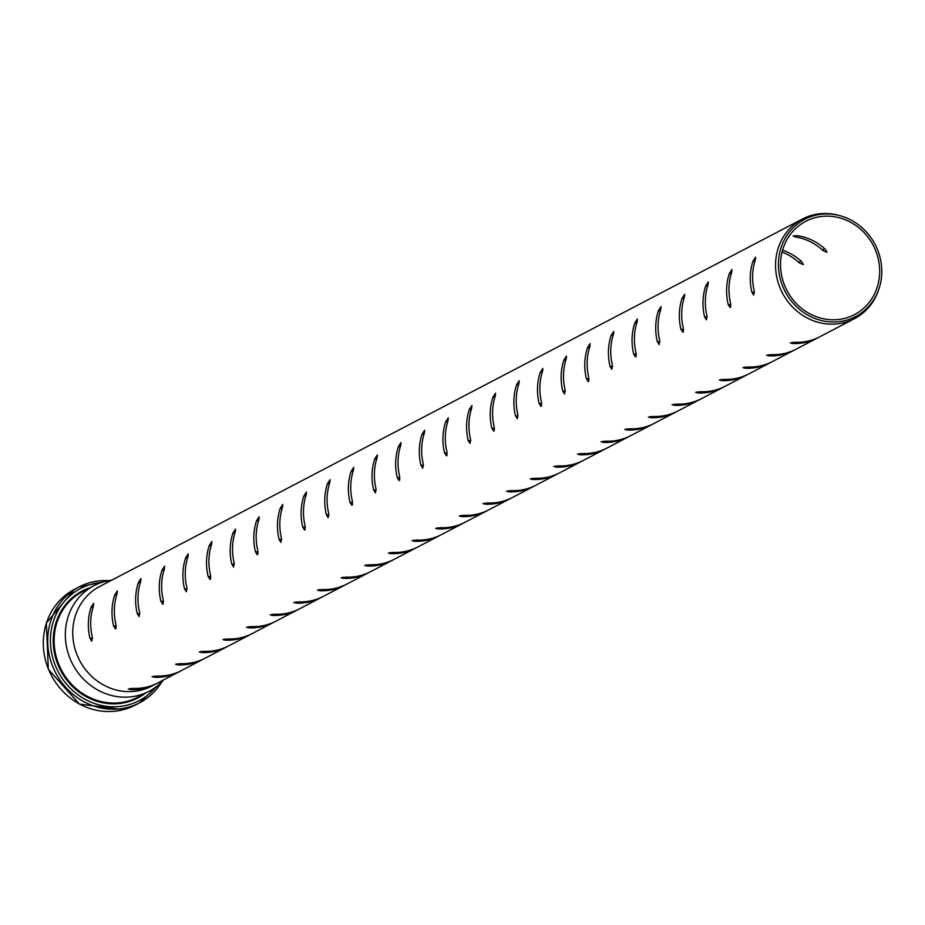 <?xml version="1.0" encoding="UTF-8"?>
<svg xmlns="http://www.w3.org/2000/svg" width="925" height="925" viewBox="0 0 925 925"><rect width="100%" height="100%" fill="white"/><g stroke="black" fill="none" stroke-linecap="round" stroke-linejoin="round"><path stroke-width="1.39" d="M754.21 290.901L753.69 295.121L751.852 292.138A56.205 51.997 -117.6 0 1 752.985 261.174L755.598 257.185L755.343 259.937A56.205 51.997 62.4 0 0 754.21 290.901M730.577 303.261L730.6 307.192L730.045 307.482L728.206 304.498A56.205 51.997 -117.6 0 1 729.339 273.534L731.952 269.545L731.698 272.297A56.205 51.997 62.4 0 0 730.577 303.261M706.931 315.622L706.411 319.842L704.572 316.859A56.205 51.997 -117.6 0 1 705.706 285.894L708.319 281.905L708.064 284.669A56.205 51.997 62.4 0 0 706.931 315.622M683.298 327.982L683.321 331.913L682.766 332.202L680.927 329.219A56.205 51.997 -117.6 0 1 682.06 298.255L684.673 294.266L684.419 297.029A56.205 51.997 62.4 0 0 683.298 327.982M659.652 340.342L659.132 344.562L657.293 341.579A56.205 51.997 -117.6 0 1 658.427 310.627L661.04 306.626L660.785 309.389A56.205 51.997 62.4 0 0 659.652 340.342M636.018 352.703L636.042 356.634L635.487 356.923L633.648 353.94A56.205 51.997 -117.6 0 1 634.781 322.987L637.394 318.986L637.14 321.75A56.205 51.997 62.4 0 0 636.018 352.703M612.373 365.063L611.853 369.283L610.014 366.3A56.205 51.997 -117.6 0 1 611.147 335.347L613.761 331.347L613.506 334.11A56.205 51.997 62.4 0 0 612.373 365.063M588.739 377.423L588.762 381.354L588.207 381.643L586.369 378.66A56.205 51.997 -117.6 0 1 587.502 347.708L590.115 343.707L589.873 346.47A56.205 51.997 62.4 0 0 588.739 377.423M565.094 389.783L564.574 394.004L562.735 391.021A56.205 51.997 -117.6 0 1 563.868 360.068L566.482 356.067L566.227 358.831A56.205 51.997 62.4 0 0 565.094 389.783M541.46 402.144L541.483 406.075L540.928 406.364L539.09 403.381A56.205 51.997 -117.6 0 1 540.223 372.428L542.836 368.428L542.593 371.191A56.205 51.997 62.4 0 0 541.46 402.144M517.815 414.504L517.295 418.724L515.456 415.741A56.205 51.997 -117.6 0 1 516.589 384.788L519.202 380.788L518.948 383.551A56.205 51.997 62.4 0 0 517.815 414.504M494.181 426.864L494.204 430.796L493.649 431.085L491.811 428.102A56.205 51.997 -117.6 0 1 492.944 397.149L495.557 393.148L495.314 395.912A56.205 51.997 62.4 0 0 494.181 426.864M470.536 439.236L470.016 443.445L468.177 440.462A56.205 51.997 -117.6 0 1 469.31 409.509L471.923 405.508L471.669 408.272A56.205 51.997 62.4 0 0 470.536 439.236M446.902 451.597L446.925 455.528L446.37 455.805L444.532 452.822A56.205 51.997 -117.6 0 1 445.665 421.869L448.278 417.869L448.035 420.632A56.205 51.997 62.4 0 0 446.902 451.597M423.257 463.957L422.737 468.177L420.898 465.194A56.205 51.997 -117.6 0 1 422.031 434.23L424.644 430.229L424.39 432.993A56.205 51.997 62.4 0 0 423.257 463.957M399.623 476.317L399.646 480.248L399.091 480.538L397.253 477.554A56.205 51.997 -117.6 0 1 398.386 446.59L400.999 442.589L400.756 445.353A56.205 51.997 62.4 0 0 399.623 476.317M375.978 488.678L375.458 492.898L373.619 489.915A56.205 51.997 -117.6 0 1 374.752 458.95L377.365 454.95L377.111 457.713A56.205 51.997 62.4 0 0 375.978 488.678M352.344 501.038L352.367 504.969L351.812 505.258L349.974 502.275A56.205 51.997 -117.6 0 1 351.107 471.311L353.72 467.31L353.477 470.073A56.205 51.997 62.4 0 0 352.344 501.038M328.699 513.398L328.178 517.618L326.34 514.635A56.205 51.997 -117.6 0 1 327.473 483.671L330.086 479.682L329.832 482.434A56.205 51.997 62.4 0 0 328.699 513.398M305.065 525.758L305.088 529.69L304.533 529.979L302.695 526.996A56.205 51.997 -117.6 0 1 303.828 496.031L306.441 492.042L306.198 494.794A56.205 51.997 62.4 0 0 305.065 525.758M281.42 538.119L280.899 542.339L279.061 539.356A56.205 51.997 -117.6 0 1 280.194 508.392L282.807 504.403L282.553 507.154A56.205 51.997 62.4 0 0 281.42 538.119M257.786 550.479L257.809 554.41L257.254 554.699L255.416 551.716A56.205 51.997 -117.6 0 1 256.549 520.752L259.162 516.763L258.919 519.515A56.205 51.997 62.4 0 0 257.786 550.479M234.141 562.839L233.62 567.06L231.782 564.077A56.205 51.997 -117.6 0 1 232.915 533.112L235.528 529.123L235.274 531.875A56.205 51.997 62.4 0 0 234.141 562.839M210.507 575.2L210.53 579.131L209.975 579.42L208.137 576.437A56.205 51.997 -117.6 0 1 209.27 545.472L211.883 541.483L211.64 544.247A56.205 51.997 62.4 0 0 210.507 575.2M186.862 587.56L186.341 591.78L184.503 588.797A56.205 51.997 -117.6 0 1 185.636 557.833L188.249 553.844L187.995 556.607A56.205 51.997 62.4 0 0 186.862 587.56M163.228 599.92L163.251 603.852L162.696 604.141L160.858 601.157A56.205 51.997 -117.6 0 1 161.991 570.205L164.604 566.204L164.361 568.967A56.205 51.997 62.4 0 0 163.228 599.92M139.583 612.281L139.062 616.501L137.224 613.518A56.205 51.997 -117.6 0 1 138.357 582.565L140.97 578.564L140.716 581.328A56.205 51.997 62.4 0 0 139.583 612.281M115.949 624.641L115.972 628.572L115.417 628.861L113.578 625.878A56.205 51.997 -117.6 0 1 114.712 594.925L117.325 590.925L117.082 593.688A56.205 51.997 62.4 0 0 115.949 624.641M92.303 637.001L91.783 641.222L89.945 638.238A56.205 51.997 -117.6 0 1 91.078 607.286L93.691 603.285L93.437 606.048A56.205 51.997 62.4 0 0 92.303 637.001M825.343 249.311L826.996 252.294L822.972 250.536A52.633 48.69 62.4 0 0 795.407 236.973L793.083 235.956L797.778 235.736A52.633 48.69 -117.6 0 1 825.343 249.311M782.573 250.166A52.633 48.69 -117.6 0 1 801.697 261.671L803.351 264.654L799.339 262.897A52.633 48.69 62.4 0 0 782.064 252.062M818.556 337.417A56.205 51.997 -117.6 0 1 817.388 338.041A56.205 51.997 -117.6 0 1 792.713 343.522L790.228 342.909L795.084 342.296A56.205 51.997 62.4 0 0 819.747 336.804L854.503 318.639A56.205 51.997 62.4 0 0 878.264 290.832L878.75 289.456A54.887 50.771 62.4 0 0 840.224 215.768A54.887 50.771 62.4 0 0 780.908 281.188A54.887 50.771 62.4 0 0 829.228 321.819A54.887 50.771 62.4 0 0 878.75 289.456M794.922 349.777A56.205 51.997 -117.6 0 1 793.743 350.402A56.205 51.997 -117.6 0 1 769.08 355.882L766.594 355.269L771.438 354.657A56.205 51.997 62.4 0 0 796.113 349.176L817.388 338.041M771.277 362.137A56.205 51.997 -117.6 0 1 770.109 362.762A56.205 51.997 -117.6 0 1 745.434 368.254L742.948 367.63L747.805 367.017A56.205 51.997 62.4 0 0 772.468 361.536L793.743 350.402M747.643 374.498A56.205 51.997 -117.6 0 1 746.463 375.134A56.205 51.997 -117.6 0 1 721.801 380.614L719.315 379.99L724.159 379.377A56.205 51.997 62.4 0 0 748.834 373.897L770.109 362.762M723.997 386.858A56.205 51.997 -117.6 0 1 722.83 387.494A56.205 51.997 -117.6 0 1 698.155 392.975L695.669 392.35L700.526 391.738A56.205 51.997 62.4 0 0 725.188 386.257L746.463 375.134M700.364 399.218A56.205 51.997 -117.6 0 1 699.184 399.854A56.205 51.997 -117.6 0 1 674.522 405.335L672.036 404.711L676.88 404.098A56.205 51.997 62.4 0 0 701.555 398.617L722.83 387.494M676.718 411.579A56.205 51.997 -117.6 0 1 675.551 412.215A56.205 51.997 -117.6 0 1 650.876 417.695L648.39 417.071L653.247 416.458A56.205 51.997 62.4 0 0 677.909 410.978L699.184 399.854M653.085 423.939A56.205 51.997 -117.6 0 1 651.905 424.575A56.205 51.997 -117.6 0 1 627.243 430.056L624.757 429.431L629.601 428.818A56.205 51.997 62.4 0 0 654.276 423.338L675.551 412.215M629.439 436.299A56.205 51.997 -117.6 0 1 628.272 436.935A56.205 51.997 -117.6 0 1 603.597 442.416L601.111 441.792L605.968 441.179A56.205 51.997 62.4 0 0 630.63 435.698L651.905 424.575M605.806 448.66A56.205 51.997 -117.6 0 1 604.626 449.296A56.205 51.997 -117.6 0 1 579.963 454.776L577.477 454.152L582.322 453.539A56.205 51.997 62.4 0 0 606.997 448.058L628.272 436.935M582.16 461.02A56.205 51.997 -117.6 0 1 580.993 461.656A56.205 51.997 -117.6 0 1 556.318 467.137L553.832 466.512L558.688 465.899A56.205 51.997 62.4 0 0 583.351 460.419L604.626 449.296M558.527 473.38A56.205 51.997 -117.6 0 1 557.347 474.016A56.205 51.997 -117.6 0 1 532.684 479.497L530.198 478.873L535.043 478.26A56.205 51.997 62.4 0 0 559.717 472.779L580.993 461.656M534.881 485.741A56.205 51.997 -117.6 0 1 533.713 486.377A56.205 51.997 -117.6 0 1 509.039 491.857L506.553 491.233L511.409 490.62A56.205 51.997 62.4 0 0 536.072 485.139L557.347 474.016M511.248 498.101A56.205 51.997 -117.6 0 1 510.068 498.737A56.205 51.997 -117.6 0 1 485.405 504.217L482.919 503.605L487.764 502.98A56.205 51.997 62.4 0 0 512.438 497.5L533.713 486.377M487.602 510.461A56.205 51.997 -117.6 0 1 486.434 511.097A56.205 51.997 -117.6 0 1 461.76 516.578L459.274 515.965L464.13 515.341A56.205 51.997 62.4 0 0 488.793 509.86L510.068 498.737M463.968 522.822A56.205 51.997 -117.6 0 1 462.789 523.457A56.205 51.997 -117.6 0 1 438.126 528.938L435.64 528.325L440.485 527.701A56.205 51.997 62.4 0 0 465.159 522.22L486.434 511.097M440.323 535.182A56.205 51.997 -117.6 0 1 439.155 535.818A56.205 51.997 -117.6 0 1 414.481 541.298L411.995 540.686L416.851 540.061A56.205 51.997 62.4 0 0 441.514 534.581L462.789 523.457M416.689 547.542A56.205 51.997 -117.6 0 1 415.51 548.178A56.205 51.997 -117.6 0 1 390.847 553.659L388.361 553.046L393.206 552.422A56.205 51.997 62.4 0 0 417.88 546.941L439.155 535.818M393.044 559.903A56.205 51.997 -117.6 0 1 391.876 560.538A56.205 51.997 -117.6 0 1 367.202 566.019L364.716 565.406L369.572 564.782A56.205 51.997 62.4 0 0 394.235 559.301L415.51 548.178M369.41 572.263A56.205 51.997 -117.6 0 1 368.231 572.899A56.205 51.997 -117.6 0 1 343.568 578.379L341.082 577.767L345.927 577.142A56.205 51.997 62.4 0 0 370.601 571.662L391.876 560.538M345.765 584.623A56.205 51.997 -117.6 0 1 344.597 585.259A56.205 51.997 -117.6 0 1 319.923 590.74L317.437 590.127L322.293 589.502A56.205 51.997 62.4 0 0 346.956 584.022L368.231 572.899M322.131 596.995A56.205 51.997 -117.6 0 1 320.963 597.619A56.205 51.997 -117.6 0 1 296.289 603.1L293.803 602.487L298.648 601.874A56.205 51.997 62.4 0 0 323.322 596.382L344.597 585.259M298.486 609.355A56.205 51.997 -117.6 0 1 297.318 609.98A56.205 51.997 -117.6 0 1 272.644 615.46L270.158 614.847L275.014 614.235A56.205 51.997 62.4 0 0 299.677 608.754L320.963 597.619M274.852 621.716A56.205 51.997 -117.6 0 1 273.684 622.34A56.205 51.997 -117.6 0 1 249.01 627.832L246.524 627.208L251.369 626.595A56.205 51.997 62.4 0 0 276.043 621.114L297.318 609.98M251.218 634.076A56.205 51.997 -117.6 0 1 250.039 634.712A56.205 51.997 -117.6 0 1 225.365 640.192L222.879 639.568L227.735 638.955A56.205 51.997 62.4 0 0 252.398 633.475L273.684 622.34M227.573 646.436A56.205 51.997 -117.6 0 1 226.405 647.072A56.205 51.997 -117.6 0 1 201.731 652.553L199.245 651.928L204.09 651.316A56.205 51.997 62.4 0 0 228.764 645.835L250.039 634.712M203.939 658.797A56.205 51.997 -117.6 0 1 202.76 659.433A56.205 51.997 -117.6 0 1 178.086 664.913L175.6 664.289L180.456 663.676A56.205 51.997 62.4 0 0 205.119 658.195L226.405 647.072M180.294 671.157A56.205 51.997 -117.6 0 1 179.126 671.793A56.205 51.997 -117.6 0 1 154.452 677.273L151.966 676.649L156.811 676.036A56.205 51.997 62.4 0 0 181.485 670.556L202.76 659.433M156.66 683.517A56.205 51.997 -117.6 0 1 155.481 684.153A56.205 51.997 -117.6 0 1 130.807 689.634L128.321 689.009L133.177 688.397A56.205 51.997 62.4 0 0 157.84 682.916L179.126 671.793M782.92 280.645A52.633 48.69 62.4 0 0 854.503 314.616A52.633 48.69 62.4 0 0 873.269 245.403A52.633 48.69 62.4 0 0 805.721 221.329A52.633 48.69 62.4 0 0 782.92 280.645M111.59 580.252A59.57 55.107 62.4 0 0 93.83 585.745A59.57 55.107 62.4 0 0 68.022 652.877A59.57 55.107 62.4 0 0 149.041 691.322A59.57 55.107 62.4 0 0 163.679 679.863M840.224 215.768L838.813 215.375A56.205 51.997 62.4 0 0 802.414 219.028L99.623 586.508A56.205 51.997 62.4 0 0 75.283 649.847A56.205 51.997 62.4 0 0 151.712 686.119L155.481 684.153M802.414 219.028A56.205 51.997 62.4 0 0 778.075 282.368A56.205 51.997 62.4 0 0 854.503 318.639M754.476 292.416L751.852 292.138M754.893 261.382L752.985 261.174M730.831 304.776L728.206 304.498M731.259 273.742L729.339 273.534M707.197 317.136L704.572 316.859M707.613 286.103L705.706 285.894M683.552 329.497L680.927 329.219M683.98 298.463L682.06 298.255M659.918 341.857L657.293 341.579M660.334 310.823L658.427 310.627M636.273 354.217L633.648 353.94M636.701 323.183L634.781 322.987M612.639 366.578L610.014 366.3M613.055 335.544L611.147 335.347M588.994 378.938L586.369 378.66M589.422 347.904L587.502 347.708M565.36 391.298L562.735 391.021M565.776 360.264L563.868 360.068M541.715 403.658L539.09 403.381M542.143 372.625L540.223 372.428M518.081 416.03L515.456 415.741M518.497 384.985L516.589 384.788M494.436 428.391L491.811 428.102M494.863 397.357L492.944 397.149M470.802 440.751L468.177 440.462M471.218 409.717L469.31 409.509M447.157 453.111L444.532 452.822M447.584 422.078L445.665 421.869M423.523 465.472L420.898 465.194M423.939 434.438L422.031 434.23M399.877 477.832L397.253 477.554M400.305 446.798L398.386 446.59M376.244 490.192L373.619 489.915M376.66 459.158L374.752 458.95M352.598 502.553L349.974 502.275M353.026 471.519L351.107 471.311M328.965 514.913L326.34 514.635M329.381 483.879L327.473 483.671M305.319 527.273L302.695 526.996M305.747 496.239L303.828 496.031M281.686 539.633L279.061 539.356M282.102 508.6L280.194 508.392M258.04 551.994L255.416 551.716M258.468 520.96L256.549 520.752M234.407 564.354L231.782 564.077M234.823 533.32L232.915 533.112M210.761 576.714L208.137 576.437M211.189 545.681L209.27 545.472M187.127 589.075L184.503 588.797M187.544 558.041L185.636 557.833M163.482 601.435L160.858 601.157M163.91 570.401L161.991 570.205M139.848 613.795L137.224 613.518M140.265 582.762L138.357 582.565M116.203 626.156L113.578 625.878M116.631 595.122L114.712 594.925M92.569 638.516L89.945 638.238M92.986 607.482L91.078 607.286M822.972 250.536L823.967 248.073M795.407 236.973L795.962 235.586M799.339 262.897L800.333 260.434M792.343 342.308L792.713 343.522M768.71 354.668L769.08 355.882M745.064 367.028L745.434 368.254M721.431 379.389L721.801 380.614M697.785 391.749L698.155 392.975M674.152 404.109L674.522 405.335M650.506 416.47L650.876 417.695M626.872 428.842L627.243 430.056M603.239 441.202L603.597 442.416M579.593 453.562L579.963 454.776M555.96 465.922L556.318 467.137M532.314 478.283L532.684 479.497M508.681 490.643L509.039 491.857M485.035 503.003L485.405 504.217M461.402 515.364L461.76 516.578M437.756 527.724L438.126 528.938M414.123 540.084L414.481 541.298M390.477 552.445L390.847 553.659M366.843 564.805L367.202 566.019M343.198 577.165L343.568 578.379M319.564 589.526L319.923 590.74M295.919 601.886L296.289 603.1M272.285 614.246L272.644 615.46M248.64 626.607L249.01 627.832M225.006 638.967L225.365 640.192M201.361 651.327L201.731 652.553M177.727 663.688L178.086 664.913M154.082 676.048L154.452 677.273M130.448 688.42L130.807 689.634M123.696 709.591A65.374 60.472 62.4 0 0 135.142 705.128L123.626 709.625L79.4 704.098L48.331 669.272L46.354 623.068L74.567 589.271A65.374 60.472 62.4 0 0 46.25 662.936A65.374 60.472 62.4 0 0 123.696 709.591M108.907 580.646A65.374 60.472 62.4 0 0 78.983 586.959A65.374 60.472 62.4 0 0 50.667 660.635A65.374 60.472 62.4 0 0 128.112 707.29A65.374 60.472 62.4 0 0 139.559 702.815A65.374 60.472 62.4 0 0 161.829 681.841M101.738 582.415A63.258 58.529 62.4 0 0 51.916 654.507A63.258 58.529 62.4 0 0 128.217 704.908A63.258 58.529 62.4 0 0 156.279 686.732M89.898 587.791A60.275 55.766 62.4 0 0 56.402 660.485A60.275 55.766 62.4 0 0 127.349 702.052A60.275 55.766 62.4 0 0 145.109 693.38M93.83 585.745L82.614 591.607A59.57 55.107 62.4 0 0 56.807 658.739A59.57 55.107 62.4 0 0 127.384 701.254A59.57 55.107 62.4 0 0 137.825 697.184L149.041 691.322M135.142 705.128L139.559 702.815L161.956 681.713M74.567 589.271L78.983 586.959L109.081 580.623"/></g></svg>
